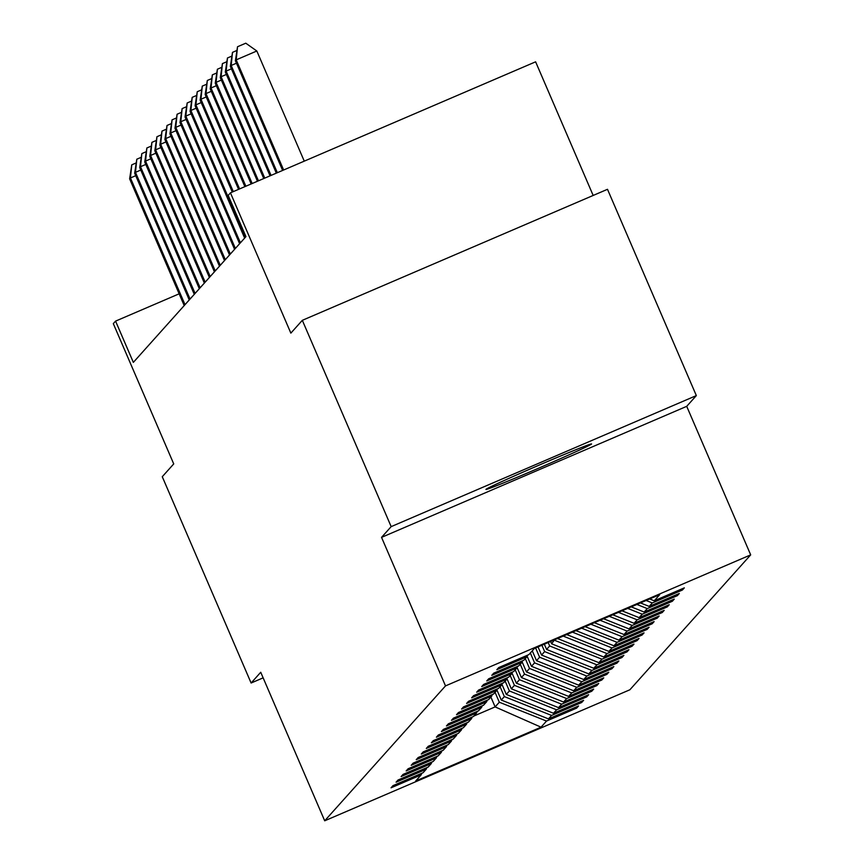 <?xml version="1.0" encoding="UTF-8"?>
<svg xmlns="http://www.w3.org/2000/svg" width="864" height="864" viewBox="0 0 864 864"><rect width="100%" height="100%" fill="white"/><g stroke="black" fill="none" stroke-linecap="round" stroke-linejoin="round"><path stroke-width="1.3" d="M485.957 489.359A57.521 1.307 156.7 0 0 485.924 489.445A57.521 1.307 156.7 0 0 537.97 468.45A57.521 1.307 156.7 0 0 591.538 444.031A57.521 1.307 156.7 0 0 591.57 443.945A57.521 1.307 156.7 0 0 539.525 464.951A57.521 1.307 156.7 0 0 485.957 489.359M593.168 195.448L535.615 61.819L230.44 192.845L228.182 195.372L245.948 236.628L133.348 362.372L115.571 321.116L113.314 323.644L173.729 463.914L162.27 476.712L251.111 683.014L263.131 677.851M696.341 395.593L607.489 189.302L302.324 320.328L391.165 526.63L381.542 537.365L445.511 685.897L750.686 554.872L686.718 406.339L696.341 395.593L391.165 526.63M445.511 685.897L324.702 820.8L629.878 689.774L750.686 554.872M541.037 727.186L546.523 721.051L576.634 708.124L578.567 705.964L548.467 718.891L551.567 715.435L581.666 702.508L583.6 700.337L553.5 713.264L556.6 709.808L586.699 696.881L588.643 694.721L558.533 707.648L561.632 704.182L591.743 691.254L593.676 689.094L563.576 702.022L566.676 698.555L596.776 685.638L598.72 683.467L568.609 696.395L571.709 692.939L601.808 680.011L603.752 677.851L573.642 690.768L576.742 687.312L606.852 674.384L608.785 672.224L578.686 685.152L581.785 681.685L611.885 668.758L613.829 666.598L583.718 679.525L586.818 676.058L616.928 663.142L618.862 660.971L588.751 673.898L591.851 670.442L621.961 657.515L623.894 655.355L593.795 668.272L596.894 664.816L626.994 651.888L628.938 649.728L598.828 662.656L601.927 659.189L632.038 646.261L633.971 644.101L603.86 657.029L606.96 653.573L637.07 640.645L639.004 638.474L608.904 651.402L612.004 647.946L642.103 635.018L644.047 632.858L613.937 645.786L617.036 642.319L647.147 629.392L649.08 627.232L618.97 640.159L622.069 636.692L652.18 623.776L654.113 621.605L624.013 634.532L627.113 631.076L657.212 618.149L659.156 615.989L629.046 628.906L632.146 625.45L662.256 612.522L664.189 610.362L634.079 623.29L637.178 619.823L667.289 606.895L669.222 604.735L639.122 617.663L642.222 614.196L672.322 601.279L674.266 599.108L644.155 612.036L647.255 608.58L677.365 595.652L679.298 593.492L649.188 606.409L652.288 602.953L682.398 590.026L684.331 587.866L654.232 600.793L659.718 594.659L534.352 648.486L528.865 654.62L498.755 667.548L496.822 669.708L526.921 656.78L523.822 660.247L493.722 673.164L491.778 675.335L521.888 662.407L518.789 665.863L488.678 678.791L486.745 680.951L516.845 668.034L513.745 671.49L483.646 684.418L481.712 686.578L511.812 673.65L508.712 677.117L478.613 690.044L476.669 692.204L506.779 679.277L503.68 682.733L473.569 695.66L471.636 697.831L501.736 684.904L498.636 688.36L468.536 701.287L466.603 703.447L496.703 690.52L493.603 693.986L463.504 706.914L461.56 709.074L491.67 696.146L488.57 699.613L458.46 712.53L456.527 714.701L486.626 701.773L483.527 705.229L453.427 718.157L451.494 720.317L481.594 707.4L478.494 710.856L448.394 723.784L446.45 725.944L476.561 713.016L473.461 716.483L443.351 729.41L441.418 731.57L471.517 718.643L468.418 722.099L438.318 735.026L436.385 737.197L466.484 724.27L463.385 727.726L433.285 740.653L431.341 742.813L461.452 729.886L458.352 733.352L428.242 746.28L426.308 748.44L456.408 735.512L453.308 738.979L423.209 751.896L421.276 754.067L451.375 741.139L448.276 744.595L418.176 757.523L416.232 759.694L446.342 746.766L443.243 750.222L413.132 763.15L411.199 765.31L441.299 752.382L438.199 755.849L408.1 768.776L406.166 770.936L436.266 758.009L433.166 761.476L403.067 774.392L401.123 776.563L431.233 763.636L428.134 767.092L398.023 780.019L396.09 782.179L426.19 769.262L423.09 772.718L392.99 785.646L391.057 787.806L421.157 774.878L415.67 781.013L541.037 727.186L495.126 706.903L499.316 702.216L495.072 692.345M527.558 655.171L526.921 656.78M652.288 602.953L646.132 600.491M649.188 606.409L640.462 602.932M522.526 660.798L521.888 662.407M647.255 608.58L636.919 604.454M644.155 612.036L631.249 606.884M517.493 666.425L516.845 668.034M642.222 614.196L627.707 608.407M639.122 617.663L622.037 610.837M512.449 672.052L511.812 673.65M637.178 619.823L618.484 612.36M634.079 623.29L612.814 614.801M507.416 677.668L506.779 679.277M632.146 625.45L609.271 616.324M629.046 628.906L603.601 618.754M502.384 683.294L501.736 684.904M627.113 631.076L600.059 620.276M624.013 634.532L594.389 622.706M497.34 688.921L496.703 690.52M622.069 636.692L590.846 624.229M618.97 640.159L585.176 626.67M492.307 694.537L491.67 696.146M617.036 642.319L581.634 628.193M613.937 645.786L575.964 630.623M487.274 700.164L486.626 701.773M612.004 647.946L572.422 632.146M608.904 651.402L566.741 634.576M482.231 705.791L481.594 707.4M606.96 653.573L563.198 636.098M603.86 657.029L557.528 638.539M554.504 639.835L551.621 643.81L550.627 641.498M477.198 711.418L476.561 713.016M601.927 659.189L554.72 640.354M598.828 662.656L551.621 643.81M548.208 642.535L549.688 645.97L546.588 649.436L544.331 644.198M472.165 717.034L471.517 718.643M596.894 664.816L549.688 645.97M593.795 668.272L546.588 649.436M541.912 645.246L544.644 651.596L541.544 655.063L538.034 646.909M467.122 722.66L466.484 724.27M591.851 670.442L544.644 651.596M588.751 673.898L541.544 655.063M535.615 647.946L539.611 657.223L536.512 660.679L532.267 650.819M462.089 728.287L461.452 729.886M586.818 676.058L539.611 657.223M583.718 679.525L536.512 660.679M530.323 652.979L534.578 662.85L531.479 666.306L527.137 656.24M457.056 733.914L456.408 735.512M581.785 681.685L534.578 662.85M578.686 685.152L531.479 666.306M525.29 658.606L529.535 668.466L526.435 671.933L522.104 661.856M452.012 739.53L451.375 741.139M576.742 687.312L529.535 668.466M573.642 690.768L526.435 671.933M520.258 664.232L524.502 674.093L521.402 677.549L517.072 667.483M446.98 745.157L446.342 746.766M571.709 692.939L524.502 674.093M568.609 696.395L521.402 677.549M515.214 669.848L519.469 679.72L516.37 683.176L512.028 673.11M441.947 750.784L441.299 752.382M566.676 698.555L519.469 679.72M563.576 702.022L516.37 683.176M510.181 675.475L514.426 685.336L511.326 688.802L506.995 678.737M436.903 756.4L436.266 758.009M561.632 704.182L514.426 685.336M558.533 707.648L511.326 688.802M505.148 681.102L509.393 690.962L506.293 694.429L501.952 684.353M431.87 762.026L431.233 763.636M556.6 709.808L509.393 690.962M553.5 713.264L506.293 694.429M500.105 686.729L504.36 696.589L501.26 700.045L496.919 689.98M426.838 767.653L426.19 769.262M551.567 715.435L504.36 696.589M548.467 718.891L501.26 700.045M490.871 697.032L495.126 706.903L473.872 716.029M421.794 773.28L421.157 774.878M546.523 721.051L499.316 702.216M230.44 192.845L290.855 333.126L302.324 320.328M324.702 820.8L260.734 672.268L251.111 683.014M179.14 293.825L115.571 321.116M654.232 600.793L649.674 598.968M576.634 708.124L576.148 707M581.666 702.508L581.18 701.384M586.699 696.881L586.224 695.758M591.743 691.254L591.257 690.131M596.776 685.638L596.29 684.504M601.808 680.011L601.333 678.888M606.852 674.384L606.366 673.261M611.885 668.758L611.399 667.634M616.928 663.142L616.442 662.018M621.961 657.515L621.475 656.392M626.994 651.888L626.508 650.765M632.038 646.261L631.552 645.138M637.07 640.645L636.584 639.522M642.103 635.018L641.617 633.895M647.147 629.392L646.661 628.268M652.18 623.776L651.694 622.652M657.212 618.149L656.726 617.026M662.256 612.522L661.77 611.399M667.289 606.895L666.803 605.772M672.322 601.279L671.836 600.156M677.365 595.652L676.879 594.529M682.398 590.026L681.912 588.902M381.542 537.365L686.718 406.339M135.724 175.684L130.442 177.952L185.015 304.679M129.632 178.859L131.76 164.84L130.442 177.952L129.632 178.859L184.205 305.575M131.76 164.84L136.026 163.015M140.767 170.057L135.475 172.336L190.048 299.052M134.665 173.232L136.804 159.214L135.475 172.336L134.665 173.232L189.248 299.948M136.804 159.214L141.059 157.388M145.8 164.441L140.508 166.709L195.091 293.425M139.709 167.605L141.836 153.598L140.508 166.709L139.709 167.605L194.281 294.332M141.836 153.598L146.092 151.762M150.833 158.814L145.552 161.082L200.124 287.809M144.742 161.989L146.869 147.971L145.552 161.082L144.742 161.989L199.314 288.706M146.869 147.971L151.135 146.146M155.876 153.187L150.584 155.455L205.157 282.182M149.774 156.362L151.913 142.344L150.584 155.455L149.774 156.362L204.358 283.079M151.913 142.344L156.168 140.519M160.909 147.571L155.617 149.839L210.2 276.556M154.818 150.736L156.946 136.728L155.617 149.839L154.818 150.736L209.39 277.463M156.946 136.728L161.201 134.892M165.942 141.944L160.661 144.212L215.233 270.929M159.851 145.109L161.978 131.101L160.661 144.212L159.851 145.109L214.423 271.836M161.978 131.101L166.244 129.265M170.986 136.318L165.694 138.586L220.266 265.313M164.884 139.493L167.022 125.474L165.694 138.586L164.884 139.493L219.467 266.209M167.022 125.474L171.277 123.649M176.018 130.691L170.726 132.959L225.31 259.686M169.927 133.866L172.055 119.848L170.726 132.959L169.927 133.866L224.5 260.582M172.055 119.848L176.31 118.022M181.051 125.075L175.77 127.343L230.342 254.059M174.96 128.239L177.088 114.232L175.77 127.343L174.96 128.239L229.532 254.966M177.088 114.232L181.354 112.396M186.095 119.448L180.803 121.716L235.375 248.443M179.993 122.612L182.131 108.605L180.803 121.716L179.993 122.612L234.576 249.34M182.131 108.605L186.386 106.78M191.128 113.821L185.846 116.089L240.419 242.816M185.036 116.996L187.164 102.978L185.846 116.089L185.036 116.996L239.609 243.713M187.164 102.978L191.419 101.153M196.16 108.194L190.879 110.473L245.452 237.19M190.069 111.37L192.197 97.351L190.879 110.473L190.069 111.37L244.642 238.097M192.197 97.351L196.463 95.526M201.204 102.578L195.912 104.846L233.291 191.624M195.102 105.743L197.24 91.735L195.912 104.846L195.102 105.743L232.276 192.056M197.24 91.735L201.496 89.899M206.237 96.952L200.956 99.22L239.587 188.924M200.146 100.127L202.273 86.108L200.956 99.22L200.146 100.127L238.572 189.356M202.273 86.108L206.528 84.283M211.27 91.325L205.988 93.593L245.873 186.224M205.178 94.5L207.306 80.482L205.988 93.593L205.178 94.5L244.868 186.656M207.306 80.482L211.572 78.656M216.313 85.709L211.021 87.977L252.169 183.524M210.211 88.873L212.35 74.866L211.021 87.977L210.211 88.873L251.165 183.956M212.35 74.866L216.605 73.03M221.346 80.082L216.065 82.35L258.466 180.814M215.255 83.246L217.382 69.239L216.065 82.35L215.255 83.246L257.461 181.246M217.382 69.239L221.638 67.403M226.379 74.455L221.098 76.723L264.762 178.114M220.288 77.63L222.415 63.612L221.098 76.723L220.288 77.63L263.758 178.546M222.415 63.612L226.681 61.787M231.422 68.828L226.13 71.107L271.058 175.414M225.32 72.004L227.459 57.985L226.13 71.107L225.32 72.004L270.043 175.846M227.459 57.985L231.714 56.16M236.455 63.212L231.174 65.48L277.355 172.714M230.364 66.377L232.492 52.369L231.174 65.48L230.364 66.377L276.34 173.146M232.492 52.369L236.747 50.533M304.268 161.158L256.824 50.998L236.207 59.854L283.64 170.003M235.397 60.761L237.524 46.742L236.207 59.854L235.397 60.761L282.636 170.435M237.524 46.742L245.776 43.2L256.824 50.998"/></g></svg>
